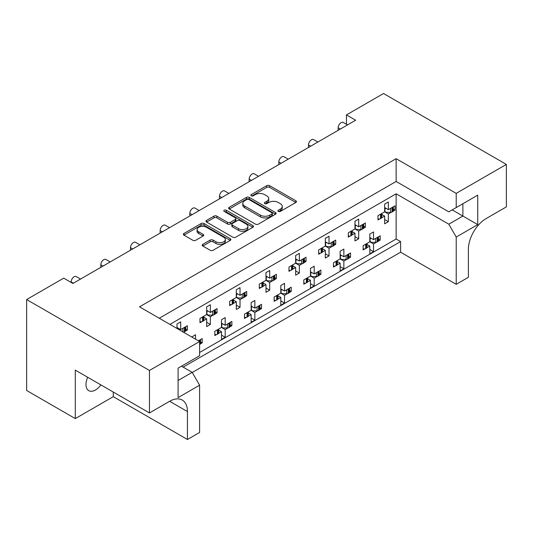 <?xml version="1.0" encoding="UTF-8"?>
<svg xmlns="http://www.w3.org/2000/svg" width="533" height="533" viewBox="0 0 533 533"><rect width="100%" height="100%" fill="white"/><g stroke="black" fill="none" stroke-linecap="round" stroke-linejoin="round"><path stroke-width="0.8" d="M278.333 211.414A1.439 0.833 0 0 0 280.371 211.414L295.842 202.487A2.059 1.186 0 0 0 296.448 201.647A2.059 1.186 0 0 0 295.842 200.801L269.638 185.671A2.059 1.186 0 0 0 266.72 185.671L251.256 194.605A1.439 0.833 0 0 0 250.83 195.191A1.439 0.833 0 0 0 251.256 195.784A1.439 0.833 0 0 0 253.295 195.784L255.294 194.625A6.589 3.804 0 0 1 264.615 194.625L266.793 195.884A6.589 3.804 0 0 1 268.725 198.576A6.589 3.804 0 0 1 266.793 201.267L264.794 202.42A1.439 0.833 0 0 0 264.375 203.013A1.439 0.833 0 0 0 264.794 203.599A1.439 0.833 0 0 0 266.833 203.599L268.832 202.44A6.589 3.804 0 0 1 278.153 202.44L280.338 203.706A6.589 3.804 0 0 1 282.263 206.391A6.589 3.804 0 0 1 280.338 209.083L278.333 210.242A1.439 0.833 0 0 0 277.913 210.828A1.439 0.833 0 0 0 278.333 211.414L278.333 210.242M100.897 384.899A13.425 7.748 -60 0 1 95.474 389.989A13.425 7.748 -60 0 1 88.764 390.656A13.425 7.748 -60 0 1 87.678 377.271M202.806 244.347A2.059 1.186 0 0 0 202.2 245.187A2.059 1.186 0 0 0 202.806 246.026L210.155 250.27A2.059 1.186 0 0 0 213.073 250.27L230.249 240.356A2.059 1.186 0 0 0 230.856 239.51A2.059 1.186 0 0 0 230.249 238.671L204.046 223.54A2.059 1.186 0 0 0 201.134 223.54L183.952 233.461A2.059 1.186 0 0 0 183.345 234.3A2.059 1.186 0 0 0 183.952 235.14L192.833 240.27A2.059 1.186 0 0 0 195.744 240.27L203.1 236.026A2.059 1.186 0 0 0 203.699 235.186A2.059 1.186 0 0 0 203.1 234.34L198.696 231.802A5.51 3.178 0 0 1 197.077 229.55A5.51 3.178 0 0 1 200.481 226.612A5.51 3.178 0 0 1 206.484 227.305L223.733 237.265A5.51 3.178 0 0 1 225.346 239.51A5.51 3.178 0 0 1 221.948 242.448A5.51 3.178 0 0 1 215.945 241.762L213.073 240.103A2.059 1.186 0 0 0 210.155 240.103L202.806 244.347L202.806 246.026M396.139 158.681L396.139 181.46L448.799 211.861L477.721 195.165L477.721 224.626L456.215 237.038L456.215 284.316L468.38 277.293L468.38 249.371A25.171 14.531 120 0 1 486.176 218.543L506.35 206.897L506.35 164.417L456.215 193.366L396.139 158.681L139.526 306.835L199.602 341.52L149.467 370.462L26.65 299.553L63.733 278.146L72.928 283.456L355.644 120.231L346.45 114.921L346.45 124.289M506.35 164.417L383.533 93.508L346.45 114.921M255.44 224.133A2.059 1.186 0 0 0 258.352 224.133L275.534 214.213A2.059 1.186 0 0 0 276.134 213.373A2.059 1.186 0 0 0 275.534 212.527L249.324 197.397A2.059 1.186 0 0 0 246.413 197.397L229.23 207.317A2.059 1.186 0 0 0 228.63 208.156A2.059 1.186 0 0 0 229.23 209.003L255.44 224.133M224.786 211.728A1.439 0.833 0 0 1 226.245 211.934L252.862 227.298L235.713 237.198A2.059 1.186 0 0 1 232.801 237.198L206.591 222.068L206.591 220.389A2.059 1.186 0 0 0 205.991 221.228A2.059 1.186 0 0 0 206.591 222.068M206.591 220.389L213.946 216.145A2.059 1.186 0 0 1 216.858 216.145L227.484 222.281A2.059 1.186 0 0 0 230.396 222.281L235.273 219.463A2.059 1.186 0 0 0 235.879 218.623A2.059 1.186 0 0 0 235.273 217.784L224.206 211.394A1.439 0.833 0 0 1 223.787 210.808A1.439 0.833 0 0 1 224.679 210.035A1.439 0.833 0 0 1 226.245 210.215L252.889 225.599A2.059 1.186 0 0 1 253.495 226.445A2.059 1.186 0 0 1 252.889 227.285L252.889 225.599M396.139 181.46L159.26 318.228M456.215 193.366L456.215 207.584M181.506 366.184L192.186 372.347L199.602 385.192L178.095 397.611L178.095 368.15L199.602 355.731L199.602 341.52M192.26 372.48L400.589 252.202L400.589 241.582L183.139 367.124M378.537 239.124L380.196 240.083L378.423 241.103M366.99 244.447L369.809 246.073L366.877 247.772M364.912 248.904L363.14 249.93L363.14 245.646L369.809 241.795L373.52 243.934L373.52 251.643L369.809 253.781L369.809 246.073M376.458 242.242L373.52 243.934M380.196 240.083L380.196 235.799L373.52 239.65L369.809 237.511M348.868 256.253L350.527 257.206L348.755 258.232M337.329 261.576L340.147 263.202L337.209 264.894M335.244 266.034L333.471 267.06L333.471 262.776L340.147 258.918L340.147 251.216L343.852 249.071L343.852 256.779L350.527 252.928L350.527 257.206M340.147 258.925L343.852 261.063L343.852 268.772L340.147 270.911L340.147 263.202M346.79 259.371L343.852 261.063M340.147 254.641L343.852 256.779M319.207 273.382L320.866 274.335L319.087 275.361M310.479 271.77L314.19 273.909L320.866 270.051L320.866 274.335M314.19 273.909L314.19 266.2L310.479 268.339L310.479 276.047L303.803 279.905L303.803 284.182L305.582 283.163M307.661 278.706L310.479 280.331L307.548 282.024M310.479 276.047L314.19 278.193L314.19 285.895L310.479 288.04L310.479 280.331M317.122 276.494L314.19 278.193M289.539 290.505L291.198 291.464L289.426 292.49M280.811 288.893L284.522 291.038L291.198 287.18L291.198 291.464M284.522 291.038L284.522 283.329L280.811 285.468L280.811 293.177L274.142 297.028L274.142 301.312L275.914 300.286M277.993 295.828L280.811 297.461L277.88 299.153M280.811 293.177L284.522 295.315L284.522 303.024L280.811 305.169L280.811 297.461M287.454 293.623L284.522 295.315M259.871 307.634L261.53 308.594L259.758 309.613M251.15 306.022L254.854 308.161L261.53 304.31L261.53 308.594M254.854 308.161L254.854 300.459L251.15 302.597L251.15 310.306L244.474 314.157L244.474 318.441L246.246 317.415M248.331 312.958L251.15 314.583L248.211 316.282M251.15 310.306L254.854 312.445L254.854 320.153L251.15 322.292L251.15 314.583M257.792 310.752L254.854 312.445M230.209 324.764L231.862 325.716L230.089 326.742M221.481 323.151L225.192 325.29L231.862 321.439L231.862 325.716M225.192 325.29L225.192 317.581L221.481 319.727L221.481 327.429L214.806 331.286L214.806 335.57L216.578 334.544M218.663 330.087L221.481 331.713L218.55 333.405M221.481 327.429L225.192 329.574L225.192 337.282L221.481 339.421L221.481 331.713M228.124 327.882L225.192 329.574M200.541 341.886L202.2 342.846L200.428 343.872M198.343 340.794L202.2 338.562L202.2 342.846M71.149 282.43L71.149 281.917A4.197 2.425 -60 0 1 74.114 276.774A4.197 2.425 -60 0 1 76.212 276.567L80.536 279.065M100.817 267.353L100.817 264.788A4.197 2.425 -60 0 1 103.782 259.651A4.197 2.425 -60 0 1 105.88 259.438L110.204 261.936M130.478 250.23L130.478 247.658A4.197 2.425 -60 0 1 133.45 242.522A4.197 2.425 -60 0 1 135.549 242.315L139.866 244.807M160.147 233.101L160.147 230.529A4.197 2.425 -60 0 1 163.111 225.392A4.197 2.425 -60 0 1 165.21 225.186L169.534 227.684M189.815 215.972L189.815 213.407A4.197 2.425 -60 0 1 192.779 208.263A4.197 2.425 -60 0 1 194.878 208.057L199.202 210.555M219.476 198.842L219.476 196.277A4.197 2.425 -60 0 1 222.448 191.14A4.197 2.425 -60 0 1 224.546 190.927L228.864 193.426M249.144 181.72L249.144 179.148A4.197 2.425 -60 0 1 252.109 174.011A4.197 2.425 -60 0 1 254.208 173.805L258.532 176.296M278.812 164.59L278.812 162.019A4.197 2.425 -60 0 1 281.777 156.882A4.197 2.425 -60 0 1 283.876 156.675L288.2 159.174M308.48 147.461L308.48 144.896A4.197 2.425 -60 0 1 311.445 139.753A4.197 2.425 -60 0 1 313.544 139.546L317.861 142.044M338.142 130.338L338.142 127.767A4.197 2.425 -60 0 1 341.113 122.63A4.197 2.425 -60 0 1 343.205 122.423L347.529 124.915M393.367 209.149L395.026 210.109L393.254 211.135M381.828 214.473L384.646 216.105L381.708 217.797M379.743 218.93L377.97 219.956L377.97 215.672L384.646 211.821L388.35 213.96L388.35 221.668L384.646 223.807L384.646 216.105M391.289 212.267L388.35 213.96M395.026 210.109L395.026 205.825L388.35 209.682L384.646 207.537M363.706 226.278L365.365 227.238L363.586 228.257M352.16 231.602L354.978 233.227L352.046 234.926M350.081 236.059L348.302 237.085L348.302 232.801L354.978 228.95L358.689 231.089L358.689 238.797L354.978 240.936L354.978 233.227M361.621 229.397L358.689 231.089M365.365 227.238L365.365 222.954L358.689 226.805L354.978 224.666M334.038 243.408L335.697 244.361L333.925 245.387M325.31 241.795L329.021 243.934L335.697 240.083L335.697 244.361M329.021 243.934L329.021 236.226L325.31 238.371L325.31 246.073L318.641 249.93L318.641 254.214L320.413 253.188M322.492 248.731L325.31 250.357L322.378 252.049M325.31 246.073L329.021 248.218L329.021 255.927L325.31 258.065L325.31 250.357M331.952 246.519L329.021 248.218M304.37 260.53L306.029 261.49L304.256 262.516M295.648 258.918L299.353 261.063L306.029 257.206L306.029 261.49M299.353 261.063L299.353 253.355L295.648 255.494L295.648 263.202L288.973 267.06L288.973 271.337L290.745 270.318M292.83 265.86L295.648 267.486L292.71 269.178M295.648 263.202L299.353 265.341L299.353 273.049L295.648 275.195L295.648 267.486M302.291 263.648L299.353 265.341M274.708 277.66L276.367 278.619L274.588 279.645M265.98 276.047L269.691 278.193L276.367 274.335L276.367 278.619M269.691 278.193L269.691 270.484L265.98 272.623L265.98 280.331L259.305 284.182L259.305 288.466L261.077 287.44M263.162 282.983L265.98 284.615L263.049 286.308M265.98 280.331L269.691 282.47L269.691 290.179L265.98 292.317L265.98 284.615M272.623 280.778L269.691 282.47M245.04 294.789L246.699 295.748L244.927 296.768M236.312 293.177L240.023 295.315L246.699 291.464L246.699 295.748M240.023 295.315L240.023 287.607L236.312 289.752L236.312 297.461L229.643 301.312L229.643 305.596L231.415 304.57M233.494 300.112L236.312 301.738L233.381 303.437M236.312 297.461L240.023 299.599L240.023 307.308L236.312 309.446L236.312 301.738M242.955 297.907L240.023 299.599M215.372 311.918L217.031 312.871L215.259 313.897M206.651 310.306L210.355 312.445L217.031 308.594L217.031 312.871M210.355 312.445L210.355 304.736L206.651 306.875L206.651 314.583L199.975 318.441L199.975 322.718L201.747 321.699M203.833 317.242L206.651 318.867L203.713 320.56M206.651 314.583L210.355 316.729L210.355 324.437L206.651 326.576L206.651 318.867M213.293 315.03L210.355 316.729M185.711 329.041L187.363 330L185.591 331.026M176.983 327.429L180.694 329.574L187.363 325.716L187.363 330M26.65 299.553L26.65 390.502L75.3 418.592L113.276 396.672L187.443 439.492L199.602 432.47L199.602 385.192M169.94 324.39L396.139 193.792L396.139 239.011L199.602 352.48M388.35 209.682L388.35 201.974L384.646 204.112L384.646 211.821M373.52 239.65L373.52 231.948L369.809 234.087L369.809 241.795M358.689 226.805L358.689 219.096L354.978 221.242L354.978 228.95M180.694 329.574L180.694 321.865L176.983 324.004L176.983 328.461M195.524 339.161L195.524 334.711L191.813 337.023M149.467 370.462L149.467 412.942L75.3 370.122L75.3 418.592M456.215 284.316L400.589 252.202M456.215 237.038L448.799 224.193L462.891 216.058L462.891 203.726L477.721 195.165M396.139 193.792L448.799 224.193M396.139 239.011L400.589 241.582M384.646 219.529L388.35 221.668M369.809 249.504L373.52 251.643M354.978 236.659L358.689 238.797M325.31 253.781L329.021 255.927M295.648 270.911L299.353 273.049M265.98 288.04L269.691 290.179M236.312 305.162L240.023 307.308M206.651 322.292L210.355 324.437M340.147 266.627L343.852 268.772M310.479 283.756L314.19 285.895M280.811 300.885L284.522 303.024M251.15 318.014L254.854 320.153M221.481 335.137L225.192 337.282M187.443 439.492L187.443 411.569A25.171 14.531 120 0 0 182.226 400.05A25.171 14.531 120 0 0 169.641 401.296L149.467 412.942M113.276 396.672L113.276 392.041M452.211 209.895L477.721 224.626M178.095 380.482L192.186 372.347M278.912 211.621L280.338 210.795A6.589 3.804 0 0 0 282.263 208.11L282.263 206.391M268.725 198.576L268.725 200.288A6.589 3.804 0 0 1 266.793 202.98L265.367 203.799M295.815 202.5L269.638 187.383A2.059 1.186 0 0 0 266.72 187.383L251.829 195.984M275.501 214.226L249.324 199.115A2.059 1.186 0 0 0 246.413 199.115L229.257 209.016M271.89 213.96A1.439 0.833 0 0 0 272.316 213.373A1.439 0.833 0 0 0 271.89 212.78L248.884 199.502A1.439 0.833 0 0 0 246.852 199.502L244.74 200.721A6.589 3.804 0 0 0 242.808 203.413A6.589 3.804 0 0 0 244.74 206.098L260.464 215.179A6.589 3.804 0 0 0 269.778 215.179L271.89 213.96L271.89 215.672A1.439 0.833 0 0 0 272.316 215.085L272.316 213.373M242.808 203.413L242.808 205.125A6.589 3.804 0 0 0 244.74 207.81L244.74 206.098M271.89 215.672L269.778 216.891A6.589 3.804 0 0 1 260.464 216.891L244.74 207.81M206.617 222.088L213.946 217.857L213.946 216.145M235.879 218.623L235.879 220.336A2.059 1.186 0 0 1 235.273 221.175L230.396 223.993A2.059 1.186 0 0 1 227.484 223.993L216.858 217.857A2.059 1.186 0 0 0 213.946 217.857M238.511 228.65A5.51 3.178 0 0 0 244.514 229.337A5.51 3.178 0 0 0 247.918 226.398A5.51 3.178 0 0 0 246.306 224.153L240.223 220.642A2.059 1.186 0 0 0 237.312 220.642L232.435 223.46A2.059 1.186 0 0 0 231.828 224.3A2.059 1.186 0 0 0 232.435 225.139L238.511 228.65L238.511 230.363A5.51 3.178 0 0 0 244.514 231.049A5.51 3.178 0 0 0 247.918 228.111L247.918 226.398M231.828 224.3L231.828 226.012A2.059 1.186 0 0 0 232.435 226.851L232.435 225.139M238.511 230.363L232.435 226.851M225.346 239.51L225.346 241.229A5.51 3.178 0 0 1 221.948 244.161A5.51 3.178 0 0 1 215.945 243.474L213.073 241.815A2.059 1.186 0 0 0 210.155 241.815L202.833 246.046M197.077 229.55L197.077 231.262A5.51 3.178 0 0 0 198.696 233.514L198.696 231.802M203.066 236.039L198.696 233.514M230.223 240.37L204.046 225.252A2.059 1.186 0 0 0 201.134 225.252L183.978 235.16M391.289 207.983A2.099 1.213 0 0 0 392.081 207.697L392.754 207.31A2.099 1.213 0 0 0 393.254 206.851M392.081 207.697L392.081 211.981L392.754 211.588L392.754 207.31M379.743 214.652A2.099 1.213 0 0 0 380.542 214.359L380.542 218.643L381.215 218.257L381.215 213.973A2.099 1.213 0 0 0 381.708 213.513M380.542 214.359L381.215 213.973M392.081 211.981A2.099 1.213 180 0 1 390.602 212.334L386.278 212.334L384.646 211.394M381.828 213.447L381.828 217.397A2.099 1.213 180 0 1 381.215 218.257M380.542 218.643A2.099 1.213 180 0 1 377.97 218.823M393.367 206.784L393.367 210.735A2.099 1.213 180 0 1 392.754 211.588M385.905 208.263L384.646 208.976M376.458 237.958A2.099 1.213 0 0 0 377.251 237.671L377.924 237.285A2.099 1.213 0 0 0 378.423 236.825M377.251 237.671L377.251 241.955L377.924 241.562L377.924 237.285M364.912 244.62A2.099 1.213 0 0 0 365.705 244.334L365.705 248.618L366.378 248.231L366.378 243.947A2.099 1.213 0 0 0 366.877 243.488M365.705 244.334L366.378 243.947M377.251 241.955A2.099 1.213 180 0 1 375.765 242.308L371.441 242.308L369.809 241.362M366.99 243.421L366.99 247.372A2.099 1.213 180 0 1 366.378 248.231M365.705 248.618A2.099 1.213 180 0 1 363.14 248.798M378.537 236.759L378.537 240.709A2.099 1.213 180 0 1 377.924 241.562M371.075 238.238L369.809 238.944M361.621 225.113A2.099 1.213 0 0 0 362.413 224.826L363.093 224.44A2.099 1.213 0 0 0 363.586 223.98M362.413 224.826L362.413 229.11L363.093 228.717L363.093 224.44M350.081 231.775A2.099 1.213 0 0 0 350.874 231.489L350.874 235.773L351.547 235.386L351.547 231.102A2.099 1.213 0 0 0 352.046 230.642M350.874 231.489L351.547 231.102M362.413 229.11A2.099 1.213 180 0 1 360.934 229.463L356.61 229.463L354.978 228.517M352.16 230.576L352.16 234.527A2.099 1.213 180 0 1 351.547 235.386M350.874 235.773A2.099 1.213 180 0 1 348.302 235.952M363.706 223.913L363.706 227.864A2.099 1.213 180 0 1 363.093 228.717M356.237 225.392L354.978 226.099M331.952 242.242A2.099 1.213 0 0 0 332.752 241.955L333.425 241.562A2.099 1.213 0 0 0 333.925 241.103M332.752 241.955L332.752 246.233L333.425 245.846L333.425 241.562M320.413 248.904A2.099 1.213 0 0 0 321.206 248.618L321.206 252.902L321.879 252.509L321.879 248.231A2.099 1.213 0 0 0 322.378 247.772M321.206 248.618L321.879 248.231M332.752 246.233A2.099 1.213 180 0 1 331.266 246.592L326.942 246.592L325.31 245.646M322.492 247.705L322.492 251.656A2.099 1.213 180 0 1 321.879 252.509M321.206 252.902A2.099 1.213 180 0 1 318.641 253.082M334.038 241.036L334.038 244.987A2.099 1.213 180 0 1 333.425 245.846M326.576 242.522L325.31 243.228M302.291 259.371A2.099 1.213 0 0 0 303.084 259.078L303.757 258.692A2.099 1.213 0 0 0 304.256 258.232M303.084 259.078L303.084 263.362L303.757 262.976L303.757 258.692M290.745 266.034A2.099 1.213 0 0 0 291.538 265.747L291.538 270.024L292.217 269.638L292.217 265.354A2.099 1.213 0 0 0 292.71 264.894M291.538 265.747L292.217 265.354M303.084 263.362A2.099 1.213 180 0 1 301.598 263.715L297.281 263.715L295.648 262.776M292.83 264.828L292.83 268.779A2.099 1.213 180 0 1 292.217 269.638M291.538 270.024A2.099 1.213 180 0 1 288.973 270.204M304.37 258.165L304.37 262.116A2.099 1.213 180 0 1 303.757 262.976M296.908 259.651L295.648 260.357M272.623 276.494A2.099 1.213 0 0 0 273.416 276.207L274.089 275.821A2.099 1.213 0 0 0 274.588 275.361M273.416 276.207L273.416 280.491L274.089 280.098L274.089 275.821M261.077 283.163A2.099 1.213 0 0 0 261.876 282.87L261.876 287.154L262.549 286.767L262.549 282.483A2.099 1.213 0 0 0 263.049 282.024M261.876 282.87L262.549 282.483M273.416 280.491A2.099 1.213 180 0 1 271.937 280.844L267.613 280.844L265.98 279.905M263.162 281.957L263.162 285.908A2.099 1.213 180 0 1 262.549 286.767M261.876 287.154A2.099 1.213 180 0 1 259.305 287.334M274.708 275.294L274.708 279.245A2.099 1.213 180 0 1 274.089 280.098M267.24 276.774L265.98 277.486M242.955 293.623A2.099 1.213 0 0 0 243.754 293.337L244.427 292.943A2.099 1.213 0 0 0 244.927 292.49M243.754 293.337L243.754 297.614L244.427 297.227L244.427 292.943M231.415 300.286A2.099 1.213 0 0 0 232.208 299.999L232.208 304.283L232.881 303.89L232.881 299.613A2.099 1.213 0 0 0 233.381 299.153M232.208 299.999L232.881 299.613M243.754 297.614A2.099 1.213 180 0 1 242.268 297.974L237.945 297.974L236.312 297.028M233.494 299.086L233.494 303.037A2.099 1.213 180 0 1 232.881 303.89M232.208 304.283A2.099 1.213 180 0 1 229.643 304.463M245.04 292.424L245.04 296.375A2.099 1.213 180 0 1 244.427 297.227M237.578 293.903L236.312 294.609M213.293 310.752A2.099 1.213 0 0 0 214.086 310.466L214.759 310.073A2.099 1.213 0 0 0 215.259 309.613M214.086 310.466L214.086 314.743L214.759 314.357L214.759 310.073M201.747 317.415A2.099 1.213 0 0 0 202.54 317.128L202.54 321.412L203.213 321.019L203.213 316.742A2.099 1.213 0 0 0 203.713 316.282M202.54 317.128L203.213 316.742M214.086 314.743A2.099 1.213 180 0 1 212.6 315.096L208.283 315.096L206.651 314.157M203.833 316.216L203.833 320.166A2.099 1.213 180 0 1 203.213 321.019M202.54 321.412A2.099 1.213 180 0 1 199.975 321.592M215.372 309.546L215.372 313.497A2.099 1.213 180 0 1 214.759 314.357M207.91 311.032L206.651 311.738M183.625 327.875A2.099 1.213 0 0 0 184.418 327.588L185.091 327.202A2.099 1.213 0 0 0 185.591 326.742M184.418 327.588L184.418 331.872L185.091 331.486L185.091 327.202M185.711 326.676L185.711 330.627A2.099 1.213 180 0 1 185.091 331.486M184.418 331.872A2.099 1.213 180 0 1 183.445 332.192M178.242 328.161L177.356 328.674M346.79 255.087A2.099 1.213 0 0 0 347.583 254.801L348.256 254.408A2.099 1.213 0 0 0 348.755 253.948M347.583 254.801L347.583 259.078L348.256 258.692L348.256 254.408M335.244 261.75A2.099 1.213 0 0 0 336.043 261.463L336.043 265.747L336.716 265.354L336.716 261.077A2.099 1.213 0 0 0 337.209 260.617M336.043 261.463L336.716 261.077M347.583 259.078A2.099 1.213 180 0 1 346.104 259.438L341.78 259.438L340.147 258.492M337.329 260.55L337.329 264.501A2.099 1.213 180 0 1 336.716 265.354M336.043 265.747A2.099 1.213 180 0 1 333.471 265.927M348.868 253.881L348.868 257.832A2.099 1.213 180 0 1 348.256 258.692M341.406 255.367L340.147 256.073M317.122 272.216A2.099 1.213 0 0 0 317.915 271.923L318.594 271.537A2.099 1.213 0 0 0 319.087 271.077M317.915 271.923L317.915 276.207L318.594 275.821L318.594 271.537M305.582 278.879A2.099 1.213 0 0 0 306.375 278.592L306.375 282.87L307.048 282.483L307.048 278.199A2.099 1.213 0 0 0 307.548 277.746M306.375 278.592L307.048 278.199M317.915 276.207A2.099 1.213 180 0 1 316.435 276.56L312.111 276.56L310.479 275.621M307.661 277.673L307.661 281.631A2.099 1.213 180 0 1 307.048 282.483M306.375 282.87A2.099 1.213 180 0 1 303.803 283.05M319.207 271.011L319.207 274.961A2.099 1.213 180 0 1 318.594 275.821M311.738 272.496L310.479 273.202M287.454 289.339A2.099 1.213 0 0 0 288.253 289.053L288.926 288.666A2.099 1.213 0 0 0 289.426 288.206M288.253 289.053L288.253 293.337L288.926 292.95L288.926 288.666M275.914 296.008A2.099 1.213 0 0 0 276.707 295.715L276.707 299.999L277.38 299.613L277.38 295.329A2.099 1.213 0 0 0 277.88 294.869M276.707 295.715L277.38 295.329M288.253 293.337A2.099 1.213 180 0 1 286.767 293.69L282.443 293.69L280.811 292.75M277.993 294.802L277.993 298.753A2.099 1.213 180 0 1 277.38 299.613M276.707 299.999A2.099 1.213 180 0 1 274.142 300.179M289.539 288.14L289.539 292.091A2.099 1.213 180 0 1 288.926 292.95M282.077 289.626L280.811 290.332M257.792 306.468A2.099 1.213 0 0 0 258.585 306.182L259.258 305.795A2.099 1.213 0 0 0 259.758 305.336M258.585 306.182L258.585 310.466L259.258 310.073L259.258 305.795M246.246 313.131A2.099 1.213 0 0 0 247.039 312.844L247.039 317.128L247.718 316.742L247.718 312.458A2.099 1.213 0 0 0 248.211 311.998M247.039 312.844L247.718 312.458M258.585 310.466A2.099 1.213 180 0 1 257.099 310.819L252.782 310.819L251.15 309.873M248.331 311.932L248.331 315.882A2.099 1.213 180 0 1 247.718 316.742M247.039 317.128A2.099 1.213 180 0 1 244.474 317.308M259.871 305.269L259.871 309.22A2.099 1.213 180 0 1 259.258 310.073M252.409 306.748L251.15 307.454M228.124 323.598A2.099 1.213 0 0 0 228.917 323.311L229.59 322.918A2.099 1.213 0 0 0 230.089 322.458M228.917 323.311L228.917 327.588L229.59 327.202L229.59 322.918M216.578 330.26A2.099 1.213 0 0 0 217.377 329.974L217.377 334.258L218.05 333.865L218.05 329.587A2.099 1.213 0 0 0 218.55 329.127M217.377 329.974L218.05 329.587M228.917 327.588A2.099 1.213 180 0 1 227.438 327.948L223.114 327.948L221.481 327.002M218.663 329.061L218.663 333.012A2.099 1.213 180 0 1 218.05 333.865M217.377 334.258A2.099 1.213 180 0 1 214.806 334.438M230.209 322.392L230.209 326.343A2.099 1.213 180 0 1 229.59 327.202M222.741 323.877L221.481 324.584M198.456 340.727A2.099 1.213 0 0 0 199.255 340.434L199.928 340.047A2.099 1.213 0 0 0 200.428 339.588M199.602 344.518L199.928 340.047M200.541 339.521L200.541 343.472A2.099 1.213 180 0 1 199.928 344.331M340.367 129.053L338.142 127.767M310.699 146.175L308.48 144.896M281.038 163.305L278.812 162.019M251.369 180.434L249.144 179.148M221.701 197.563L219.476 196.277M192.04 214.686L189.815 213.407M162.372 231.815L160.147 230.529M132.704 248.944L130.478 247.658M103.042 266.074L100.817 264.788M73.374 283.196L71.149 281.917M169.641 401.296L187.443 411.569M280.338 210.795L280.338 209.083M264.794 203.599L264.794 202.42M266.793 202.98L266.793 201.267M251.256 195.784L251.256 194.605M266.72 187.383L266.72 185.671M269.638 187.383L269.638 185.671M295.842 202.487L295.842 200.801M229.23 209.003L229.23 207.317M246.413 199.115L246.413 197.397M249.324 199.115L249.324 197.397M275.534 214.213L275.534 212.527M260.464 216.891L260.464 215.179M269.778 216.891L269.778 215.179M216.858 217.857L216.858 216.145M227.484 223.993L227.484 222.281M230.396 223.993L230.396 222.281M235.273 221.175L235.273 219.463M226.245 211.934L226.245 210.215M210.155 241.815L210.155 240.103M213.073 241.815L213.073 240.103M215.945 243.474L215.945 241.762M203.1 236.026L203.1 234.34M183.952 235.14L183.952 233.461M201.134 225.252L201.134 223.54M204.046 225.252L204.046 223.54M230.249 240.356L230.249 238.671M384.919 208.836L384.919 211.554M390.602 212.334L390.602 208.383M370.089 238.811L370.089 241.522M375.765 242.308L375.765 238.358M355.258 225.965L355.258 228.677M360.934 229.463L360.934 225.512M325.59 243.088L325.59 245.806M331.266 246.592L331.266 242.635M295.922 260.217L295.922 262.936M301.598 263.715L301.598 259.764M266.253 277.347L266.253 280.058M271.937 280.844L271.937 276.894M236.592 294.476L236.592 297.187M242.268 297.974L242.268 294.023M206.924 311.598L206.924 314.317M212.6 315.096L212.6 311.145M182.939 331.899L182.939 328.275M340.42 255.933L340.42 258.652M346.104 259.438L346.104 255.487M310.752 273.063L310.752 275.781M316.435 276.56L316.435 272.61M281.091 290.192L281.091 292.91M286.767 293.69L286.767 289.739M251.423 307.321L251.423 310.033M257.099 310.819L257.099 306.868M221.755 324.444L221.755 327.162M227.438 327.948L227.438 323.991M199.255 340.434L199.255 341.313"/></g></svg>
